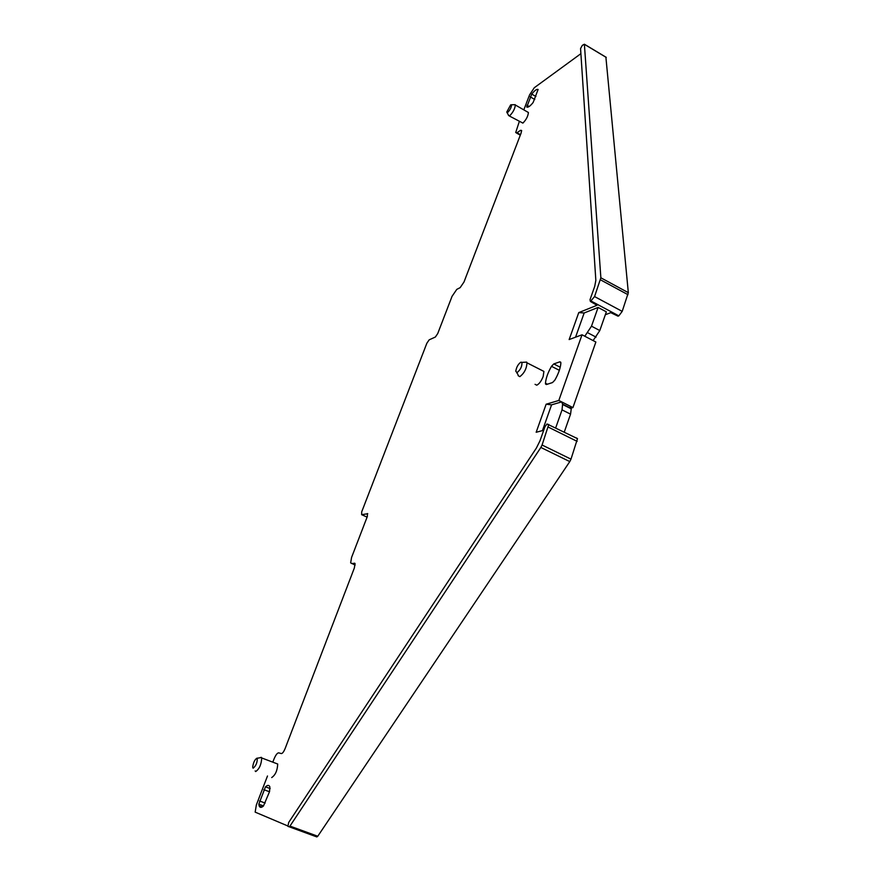 <?xml version="1.0" encoding="UTF-8"?>
<svg xmlns="http://www.w3.org/2000/svg" width="881" height="881" viewBox="0 0 881 881"><rect width="100%" height="100%" fill="white"/><g stroke="black" fill="none" stroke-linecap="round" stroke-linejoin="round"><path stroke-width="1.32" d="M257.032 758.134L257.219 758.255C257.395 762.528 256.03 765.842 253.122 768.199L252.671 767.219C253.321 762.517 254.774 759.488 257.032 758.134M255.16 770.93L255.677 771.558C259.333 769.014 261.349 764.488 261.734 757.968L261.194 757.319L260.071 757.737M271.689 777.571C275.401 775.06 277.405 770.545 277.702 764.014L276.37 763.519M580.898 53.675L534.293 87.726L529.569 94.895L523.81 109.861M367.751 513.722L361.662 514.68L361.706 511.839L426.856 343.238L429.179 339.835L435.357 337.038L437.714 333.591L452.052 296.324L456.799 289.364L460.157 287.647L463.99 282.019L521.1 133.075L521.607 130.454L520.539 130.311L516.993 132.734L515.693 132.557L519.272 121.644M367.388 513.557L367.355 516.442L351.596 557.398L350.649 562.849L355.12 565.084M354.933 563.366L351.442 563.477M354.437 563.146L355.076 563.664L354.316 568.08L285.158 748.465C283.77 751.801 282.504 753.508 281.358 753.574L278.66 752.848C277.251 752.936 275.676 755.039 273.958 759.158L272.956 761.779M287.658 825.893L255.16 812.128L256.36 804.915L267.483 775.996M543.731 430.28L536.166 432.263L546.143 404.214L551.572 404.842L561.649 401.89L570.117 406.152L571.24 408.828L570.558 414.147L564.269 432.086M590.391 301.456L596.999 305.289L578.74 312.612L569.148 339.559L582.033 334.791L558.818 400.47L546.143 404.214M541.947 370.427L543.907 371.419L543.159 376.528C541.308 381.121 539.183 384.006 536.771 385.184L535.053 384.325M533.115 102.526C530.164 106.183 528.049 107.68 526.772 107.03L531.75 94.091C534.668 90.446 536.793 88.904 538.115 89.477L533.115 102.526M546.517 384.501L545.504 383.995L546.407 384.534L552.497 382.574L554.81 380.185C558.4 373.94 560.426 368.247 560.889 363.093L559.898 361.816L560.823 362.289M545.504 383.995L545.46 383.213C545.967 378.07 547.971 372.432 551.495 366.32L553.775 363.93L559.898 361.816M258.805 804.188L265.489 786.821C267.626 784.894 269.09 784.927 269.861 786.92L269.531 791.678L263.452 806.005C261.338 807.855 259.906 807.811 259.146 805.873L258.805 804.188L263.529 805.928M527.598 112.041L528.413 112.504C528.038 116.226 526.21 119.761 522.896 123.109L509.284 115.951M590.424 301.445L589.995 299.727L594.708 286.413L595.842 280.389L580.557 48.554L582.319 45.349L584.378 44.226L600.864 277.801L594.565 296.578L590.424 301.445L596.999 305.289M578.74 312.612L584.158 312.975L598.089 307.436L606.348 311.841L599.796 330.562L593.111 340.584L595.864 342.026L572.936 407.573L570.117 406.152M605.897 57.221L628.329 292.668L622.195 311.367L618.836 315.85L618.01 316.169L610.786 312.645L605.324 314.748M575.568 337.181L584.158 312.975M582.033 334.791L593.111 340.584M558.818 400.47L561.649 401.89L562.607 404.148L562.023 409.874L570.558 414.147M542.432 430.622L551.572 404.842M570.998 459.155L577.484 438.639L547.035 423.97L545.02 426.624L540.009 440.764L536.386 448.055L288.715 822.413L287.889 826.312L316.841 836.928L317.766 836.245L569.787 461.589L570.998 459.155L542.079 445.015L540.857 447.46L569.787 461.589M524.393 362.245L526.673 362.113L526.981 362.818C526.64 368.654 524.25 373.269 519.823 376.65L518.105 375.614M514.229 104.718L515.341 105.004C514.945 108.715 513.094 112.261 509.824 115.653L508.502 115.499M598.089 307.436L591.492 326.179L584.808 336.245M572.936 407.573L570.976 408.123M610.775 312.656L618.01 316.169M555.702 427.847L562.023 409.874M317.766 836.245L289.959 826.092L289.045 826.785M289.959 826.092L540.857 447.46M548.764 424.411L542.079 445.015M577.484 438.639L576.482 437.967M517.059 372.652L515.781 371.231C516.464 367.102 518.171 364.084 520.88 362.168L521.893 362.388C522.213 366.254 520.594 369.668 517.059 372.652M510.65 104.883L511.509 104.762C511.498 107.174 510.231 109.751 507.687 112.493L506.74 112.096L510.65 104.883M591.228 301.126L618.836 315.85M361.662 514.68L367.091 517.125M520.539 130.311L521.64 130.939M516.993 132.734L520.473 134.705M591.492 326.179L599.796 330.562M594.565 296.578L622.195 311.367M587.759 332.765L596.074 337.126M562.607 404.148L571.108 408.421M577.154 441.381L548.389 427.153M584.389 44.303L606.26 57.43M600.864 277.801L628.329 292.668M600.49 279.828L627.977 294.683M529.151 106.513L526.959 105.257M535.923 96.503L531.75 94.091M530.197 96.833L534.778 99.487M547.431 384.204L545.46 383.213M559.347 370.328L551.495 366.32M560.228 367.234L553.775 363.93M265.17 803.065L259.477 800.961M270.192 788.572L265.489 786.821M263.826 789.662L269.498 791.766M257.219 758.255L261.47 757.484M277.702 764.014L261.734 757.968M516.475 133.009L520.297 135.167M526.981 362.818L543.907 371.419M515.341 105.004L528.413 112.504M584.378 44.226L606.249 57.353M516.762 372.729L518.006 374.612M521.893 362.388L526.673 362.113M511.509 104.762L515.22 104.707M507.115 112.746L508.469 115.081M571.24 408.828L562.739 404.555M527.312 107.207L526.651 106.832M262.153 806.974L259.146 805.873"/></g></svg>
